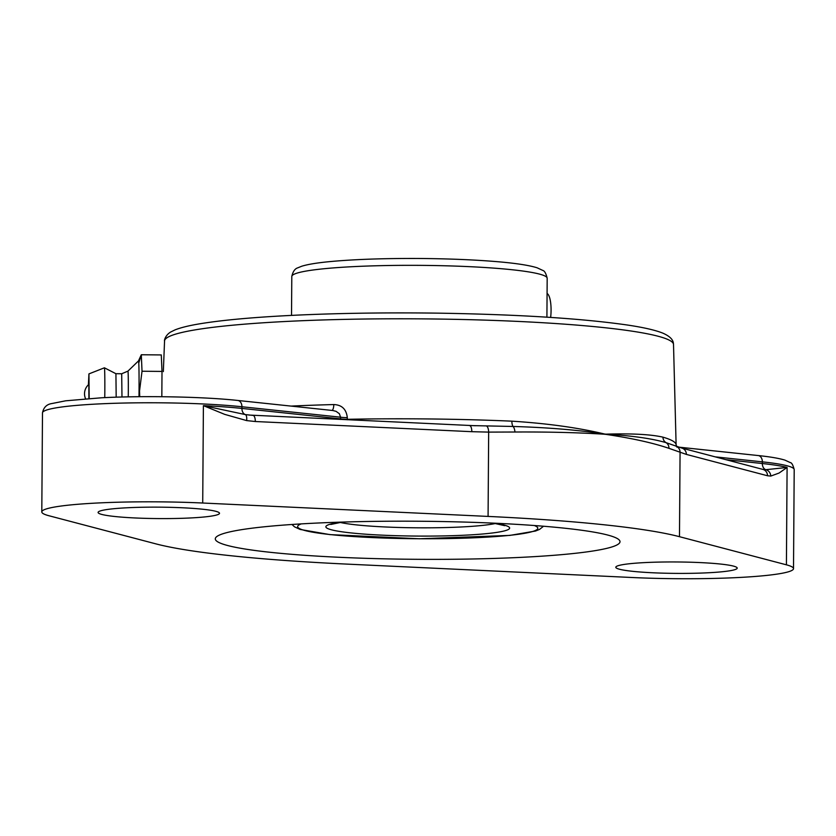 <?xml version="1.0" encoding="UTF-8"?>
<svg xmlns="http://www.w3.org/2000/svg" width="836" height="836" viewBox="0 0 836 836"><rect width="100%" height="100%" fill="white"/><g stroke="black" fill="none" stroke-linecap="round" stroke-linejoin="round"><path stroke-width="1.25" d="M155.83 543.86L48.896 515.728A115.65 10.878 0.4 0 1 41.8 511.914A115.65 10.878 0.4 0 1 77.748 504.286A115.65 10.878 0.4 0 1 202.72 503.021L488.078 516.418A349.814 32.917 0.4 0 1 679.48 536.691L786.415 564.822A115.65 10.878 0.4 0 1 793.51 568.626A115.65 10.878 0.4 0 1 632.591 577.53L347.233 564.122A349.814 32.917 0.4 0 1 155.83 543.86M681.706 448.044A6.751 6.301 104.7 0 1 681.758 448.065L666.073 442.662C652.08 438.545 632.047 435.713 605.995 434.166L604.47 434.009A6.751 4.87 93.1 0 1 604.48 434.229L605.995 434.386C631.974 438.252 652.958 442.892 668.936 448.326L686.377 454.408L767.511 475.757A6.751 6.301 -75.3 0 0 762.892 469.404L681.758 448.065A6.751 6.301 104.7 0 1 686.377 454.408M673.513 344.505C673.262 343.032 674.15 338.204 663.073 333.24C655.518 330.168 643.584 327.43 627.272 325.005C581.532 318.432 518.78 314.493 439.015 313.166C389.524 312.486 342.938 313.103 299.278 315.026C255.241 317.032 221.352 320.084 197.62 324.169C187.943 325.852 180.419 327.754 175.058 329.875L170.617 332.049C165.026 335.476 164.107 340.973 164.556 340.952A254.489 23.951 0.4 0 1 325.047 319.895A254.489 23.951 0.4 0 1 603.435 327.566A254.489 23.951 0.4 0 1 673.513 344.505L676.115 444.846A257.791 24.265 -179.6 0 0 662.938 437.155C650.732 434.354 631.493 433.361 605.243 434.177C578.731 427.781 547.601 423.434 511.862 421.166A257.791 24.265 -179.6 0 0 347.264 419.306L347.316 417.634C346.365 409.222 341.861 404.864 333.804 404.561A6.751 2.215 -91.5 0 1 331.996 410.424M605.995 434.386A6.751 4.849 98.9 0 0 605.995 434.166L604.47 434.009C578.031 429.997 547.549 427.478 513.032 426.464L469.727 425.555M767.511 475.757L770.761 476.081A6.751 6.333 -93.9 0 0 765.828 469.696L762.892 469.404M770.761 476.081L779.037 473.061L787.094 467.449L765.828 469.696A6.751 4.859 -84 0 1 762.338 463.531L725.909 459.675M486.479 426.005A6.751 2.644 90.6 0 1 488.663 432.107L514.913 432.013C548.395 431.825 578.251 432.567 604.48 434.229M469.215 425.545A6.751 2.623 92.7 0 1 469.487 425.524A6.751 2.623 92.7 0 1 471.807 431.69L488.663 432.107L488.078 516.418M347.253 419.776A6.751 1.86 -91.1 0 0 347.264 419.306A6.751 0.815 1.9 0 1 340.524 418.867L241.917 408.428A6.751 4.859 -84 0 0 245.408 414.593L252.723 415.377A6.751 2.623 92.7 0 1 252.994 415.356A6.751 2.623 92.7 0 1 255.314 421.522L471.807 431.69M347.316 417.634A6.751 0.815 1.9 0 1 340.576 417.195L339.395 413.747L336.093 411.354L332.78 410.507L237.758 400.454A6.751 4.859 96 0 1 241.928 406.756L241.917 408.428A115.65 10.878 -179.6 0 0 203.399 405.648L245.408 414.593A6.751 2.539 99.7 0 1 246.651 420.592L255.314 421.522M514.913 432.013A6.751 3.166 89 0 0 513.032 426.464A6.751 2.435 92.5 0 1 511.862 421.166M662.938 437.155A6.751 6.374 -73.8 0 0 666.073 442.662A6.751 6.03 110.1 0 1 668.936 448.326M564.29 528.164A202.364 19.04 0.4 0 1 620.009 541.686A202.364 19.04 0.4 0 1 492.676 558.479A202.364 19.04 0.4 0 1 271.021 552.387A202.364 19.04 0.4 0 1 215.291 538.865A202.364 19.04 0.4 0 1 342.624 522.072A202.364 19.04 0.4 0 1 564.29 528.164M634.67 563.255A60.704 5.716 0.4 0 1 700.453 562.597A60.704 5.716 0.4 0 1 737.206 568.104A60.704 5.716 0.4 0 1 676.47 573.392A60.704 5.716 0.4 0 1 615.798 567.257A60.704 5.716 0.4 0 1 634.67 563.255M116.967 508.434A60.704 5.716 0.4 0 1 182.75 507.786A60.704 5.716 0.4 0 1 219.513 513.294A60.704 5.716 0.4 0 1 158.767 518.581A60.704 5.716 0.4 0 1 98.094 512.447A60.704 5.716 0.4 0 1 116.967 508.434M141.305 354.757L161.285 354.934L162.006 371.424L142.026 371.236L141.305 354.757L138.786 362.991M139.706 396.703L139.539 390.924L142.026 371.236M162.006 371.424L161.829 396.713M138.473 360.943A33.252 0.805 90.5 0 1 138.504 360.901A33.252 0.805 90.5 0 1 139.048 391.018A33.252 0.805 90.5 0 1 138.995 396.703M85.585 398.762A12.279 12.279 0 0 1 88.835 384.414L88.909 398.521M121.972 397.006L121.701 373.755L127.929 371.142A22.906 0.554 90.5 0 1 127.929 371.142A22.906 0.554 90.5 0 1 128.305 391.896A22.906 0.554 90.5 0 1 128.253 396.87M121.701 373.755L115.922 373.692L116.183 397.173M88.407 384.8L88.94 373.891L104.406 367.809A26.02 0.637 90.5 0 1 104.416 367.809A26.02 0.637 90.5 0 1 104.824 391.384A26.02 0.637 90.5 0 1 104.761 397.622M88.94 373.891L89.18 398.5M550.642 317.419A18.653 5.246 -88 0 0 547.068 293.499M333.804 404.561A257.289 24.213 -179.6 0 0 291.064 406.097M676.021 446.205A6.751 6.28 109.8 0 1 680.065 452.37L679.48 536.691M202.72 503.021L203.399 405.648L224.706 414.374L246.651 420.592M786.415 564.822L787.094 467.449A115.65 10.878 -179.6 0 0 762.338 463.531L762.359 461.859A6.751 4.859 -84 0 0 758.179 455.547L678.707 447.135M41.8 511.914L42.49 412.869A115.65 10.878 0.4 0 1 78.438 405.241A115.65 10.878 0.4 0 1 241.928 406.756L340.576 417.195L340.524 418.867A6.751 4.859 -84 0 0 340.534 419.463M715.229 456.864L762.359 461.859A115.65 10.878 0.4 0 1 794.2 469.581C793.009 465.015 791.713 462.695 790.323 462.611L784.952 460.134C779.162 458.337 770.238 456.811 758.179 455.547M495.549 523.482A84.321 7.932 0.4 0 1 356.69 524.924A84.321 7.932 0.4 0 1 340.001 522.395M341.213 522.113A91.918 8.653 -179.6 0 0 351.141 532.929A91.918 8.653 -179.6 0 0 475.036 534.591A91.918 8.653 -179.6 0 0 494.337 523.179M534.319 525.52A120.102 11.307 0.4 0 1 475.485 537.736A120.102 11.307 0.4 0 1 330.711 534.622A120.102 11.307 0.4 0 1 301.2 523.89M291.524 315.391L291.795 276.486A127.689 12.017 0.4 0 1 372.145 265.89A127.689 12.017 0.4 0 1 512.019 269.735A127.689 12.017 0.4 0 1 547.183 278.273L546.911 317.178M164.556 340.952L163.333 371.612M475.402 425.733L249.138 415.064M676.115 444.846L676.909 447.145M793.51 568.626L794.2 469.581M42.49 412.869C43.587 407.393 46.753 404.279 51.968 403.527L65.647 400.81L101.532 397.779C143.991 395.564 203.671 396.724 237.758 400.454M127.929 371.142L138.504 360.901L140.96 355.488M115.922 373.702L104.416 367.809M330.816 524.465L342.269 522.082M493.292 523.127L504.704 525.677M543.536 526.231L539.533 529.407L535.562 531.017L509.824 535.406L419.505 538.781L329.969 534.612L300.082 529.439L294.439 526.795L291.983 524.475M291.795 276.486C292.893 271.595 294.878 268.711 297.752 267.844L301.723 266.235C307.418 264.469 315.998 263.006 327.461 261.846C351.622 259.453 381.728 258.334 417.781 258.47C446.633 258.658 472.455 259.672 495.236 261.511C514.892 263.11 528.854 265.2 537.12 267.792L542.825 270.446C544.581 270.854 546.033 273.466 547.183 278.273"/></g></svg>
